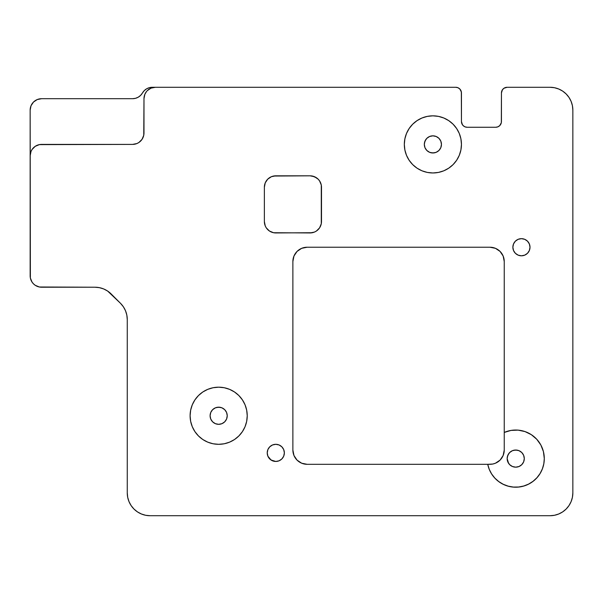 <?xml version="1.0" encoding="UTF-8"?>
<svg xmlns="http://www.w3.org/2000/svg" width="603" height="603" viewBox="0 0 603 603"><rect width="100%" height="100%" fill="white"/><g stroke="black" fill="none" stroke-linecap="round" stroke-linejoin="round"><path stroke-width="0.9" d="M284.36 452.883A8.57 8.57 0 0 1 275.79 461.453A8.57 8.57 0 0 1 267.227 452.883L267.875 449.604L269.737 446.823L272.511 444.969L275.79 444.313L279.076 444.969L281.85 446.823L283.712 449.604L284.36 452.883L283.712 456.162L281.85 458.943L279.076 460.805L275.79 461.453L272.511 460.805L269.737 458.943L267.875 456.162L267.227 452.883A8.57 8.57 0 0 1 275.79 444.313A8.57 8.57 0 0 1 284.36 452.883M530.007 247.23A8.57 8.57 0 0 1 521.437 255.8A8.57 8.57 0 0 1 512.867 247.23L513.522 243.951L515.377 241.17L518.158 239.316L521.437 238.66L524.716 239.316L527.497 241.17L529.351 243.951L530.007 247.23L529.351 250.509L527.497 253.29L524.716 255.144L521.437 255.8L518.158 255.144L515.377 253.29L513.522 250.509L512.867 247.23A8.57 8.57 0 0 1 521.437 238.66A8.57 8.57 0 0 1 530.007 247.23M461.453 144.403A28.56 28.56 0 0 1 432.894 172.963A28.56 28.56 0 0 1 404.327 144.403L404.877 138.833L406.505 133.474L409.143 128.537L412.693 124.203L417.02 120.653L421.957 118.015L427.316 116.387L432.894 115.836L438.464 116.387L443.823 118.015L448.76 120.653L453.087 124.203L456.637 128.537L459.282 133.474L460.903 138.833L461.453 144.403L460.903 149.974L459.282 155.333L456.637 160.27L453.087 164.596L448.76 168.154L443.823 170.792L438.464 172.42L432.894 172.963L427.316 172.42L421.957 170.792L417.02 168.154L412.693 164.596L409.143 160.27L406.505 155.333L404.877 149.974L404.327 144.403A28.56 28.56 0 0 1 432.894 115.836A28.56 28.56 0 0 1 461.453 144.403M247.23 415.753A28.56 28.56 0 0 1 218.67 444.313A28.56 28.56 0 0 1 190.103 415.753L190.654 410.183L192.282 404.824L194.92 399.887L198.47 395.553L202.796 392.003L207.734 389.365L213.093 387.737L218.67 387.186L224.241 387.737L229.6 389.365L234.537 392.003L238.863 395.553L242.414 399.887L245.059 404.824L246.68 410.183L247.23 415.753L246.68 421.324L245.059 426.683L242.414 431.62L238.863 435.946L234.537 439.504L229.6 442.142L224.241 443.77L218.67 444.313L213.093 443.77L207.734 442.142L202.796 439.504L198.47 435.946L194.92 431.62L192.282 426.683L190.654 421.324L190.103 415.753A28.56 28.56 0 0 1 218.67 387.186A28.56 28.56 0 0 1 247.23 415.753M489.96 464.31A14.284 14.284 0 0 0 504.244 450.026L504.244 432.441A28.56 28.56 0 0 1 544.29 458.597L543.808 463.82L542.376 468.863L540.054 473.559L536.911 477.749L533.052 481.3L528.612 484.088L523.736 486.01L518.595 487.013L513.357 487.066L508.193 486.146L503.286 484.307L498.794 481.601L494.875 478.126L491.656 473.981L489.252 469.33L487.737 464.31L307.153 464.31L301.688 463.225L297.06 460.127L293.963 455.491L292.877 450.026L292.877 261.514L293.963 256.049L297.06 251.413L301.688 248.315L307.153 247.23L489.96 247.23L495.425 248.315L500.06 251.413L503.151 256.049L504.244 261.514L504.244 432.441L511.012 430.421L518.075 430.127L524.994 431.582L531.341 434.68L536.738 439.248L540.846 444.999L543.416 451.587L544.29 458.597A28.56 28.56 0 0 1 487.737 464.31L307.153 464.31A14.284 14.284 0 0 1 292.877 450.026L292.877 261.514A14.284 14.284 0 0 1 307.153 247.23L489.96 247.23A14.284 14.284 0 0 1 504.244 261.514L504.244 450.026L503.151 455.491L500.06 460.127L495.425 463.225L492.749 464.039L487.737 464.31L489.96 464.31A14.284 14.284 0 0 0 503.151 455.499M524.293 458.597A8.57 8.57 0 0 1 515.723 467.167A8.57 8.57 0 0 1 507.153 458.597A8.57 8.57 0 0 1 515.723 450.026A8.57 8.57 0 0 1 524.293 458.597L523.638 461.875L521.783 464.657L519.002 466.511L515.723 467.167L512.444 466.511L509.663 464.657L507.809 461.875L507.153 458.597L507.809 455.318L509.663 452.536L512.444 450.682L515.723 450.026L519.002 450.682L521.783 452.536L523.638 455.318L524.293 458.597M227.233 415.753A8.57 8.57 0 0 1 218.67 424.324A8.57 8.57 0 0 1 210.1 415.753A8.57 8.57 0 0 1 218.67 407.183A8.57 8.57 0 0 1 227.233 415.753L226.585 419.032L224.723 421.814L221.949 423.668L218.67 424.324L215.384 423.668L212.61 421.814L210.749 419.032L210.1 415.753L210.749 412.475L212.61 409.693L215.384 407.839L218.67 407.183L221.949 407.839L224.723 409.693L226.585 412.475L227.233 415.753M441.456 144.403A8.57 8.57 0 0 1 432.894 152.974A8.57 8.57 0 0 1 424.324 144.403A8.57 8.57 0 0 1 432.894 135.833A8.57 8.57 0 0 1 441.456 144.403L440.808 147.682L438.946 150.464L436.173 152.318L432.894 152.974L429.615 152.318L426.834 150.464L424.972 147.682L424.324 144.403L424.972 141.125L426.834 138.343L429.615 136.489L432.894 135.833L436.173 136.489L438.946 138.343L440.808 141.125L441.456 144.403M562.697 91.128L558.747 89.018L554.459 87.714L549.996 87.277L507.153 87.277L503.98 88.242L502.405 89.817L501.44 92.99L501.334 122.665L499.766 125.59L497.912 126.834L495.726 127.263L467.167 127.263L464.981 126.834L463.127 125.59L461.89 123.736L461.453 121.55L461.34 91.875L459.78 88.95L457.926 87.714L455.74 87.277L152.34 87.277L149.386 87.669L146.627 88.807L144.268 90.623L140.635 95.357L138.268 97.173L135.509 98.312L132.554 98.704L41.577 98.704L37.205 99.57L33.497 102.05L31.017 105.751L30.15 110.13L30.369 278.021L32.072 282.144L33.497 283.87L35.23 285.294L39.346 286.998L94.95 287.216L99.405 287.661L103.693 288.958L107.643 291.068L111.11 293.91L120.57 303.377L123.411 306.837L125.522 310.786L126.826 315.075L127.263 319.537L127.263 492.87L127.7 497.332L129.004 501.621L131.115 505.57L133.956 509.03L137.424 511.872L141.373 513.982L145.655 515.286L150.117 515.723L549.996 515.723L554.459 515.286L558.747 513.982L562.697 511.872L566.157 509.03L568.998 505.57L571.109 501.621L572.413 497.332L572.85 492.87L572.85 110.13L572.413 105.668L571.109 101.379L568.998 97.43L566.157 93.97L562.697 91.128L558.747 89.018M319.567 180.9L321.278 185.015L321.497 187.247L321.497 221.52L321.278 223.751L319.567 227.874L316.417 231.024L314.442 232.08L310.07 232.946L273.566 232.728L269.443 231.024L266.292 227.874L265.237 225.899L264.37 221.52L264.37 187.247L265.237 182.875L267.717 179.166L271.418 176.694L275.79 175.82L310.07 175.82L314.442 176.694L318.15 179.166L319.567 180.9L321.278 185.015L321.278 223.751M462.418 124.723L461.453 121.55L461.453 92.99A5.713 5.713 0 0 0 455.74 87.277L152.34 87.277A11.427 11.427 0 0 0 142.451 92.99A11.427 11.427 0 0 1 132.554 98.704L41.577 98.704A11.427 11.427 0 0 0 30.15 110.13L30.15 275.79A11.427 11.427 0 0 0 41.577 287.216L94.95 287.216L99.405 287.661L103.693 288.958M146.574 91.452L144.848 94.332L143.981 98.704L143.763 135.208L142.052 139.323L138.901 142.474L136.926 143.537L132.554 144.403L39.346 144.622L35.23 146.325L32.072 149.484L31.017 151.459L30.15 155.83A11.427 11.427 0 0 1 41.577 144.403L132.554 144.403A11.427 11.427 0 0 0 143.981 132.977L143.981 98.704A11.427 11.427 0 0 1 155.408 87.277L151.029 88.144L147.328 90.623M126.826 315.075L127.263 319.537L127.263 492.87A22.854 22.854 0 0 0 150.117 515.723L549.996 515.723L554.459 515.286L558.747 513.982L562.697 511.872L566.157 509.03M571.109 501.621L572.413 497.332L572.85 492.87L572.85 110.13A22.854 22.854 0 0 0 549.996 87.277L507.153 87.277A5.713 5.713 0 0 0 501.44 92.99L501.44 121.55A5.713 5.713 0 0 1 495.726 127.263L467.167 127.263A5.713 5.713 0 0 1 461.453 121.55M504.967 87.714L503.98 88.242M503.113 88.95L501.877 90.804M501.01 123.736L500.482 124.723M497.912 126.834L495.726 127.263M461.453 92.99L461.016 90.804M459.78 88.95L458.913 88.242M32.072 282.144L33.497 283.87M107.643 291.068L120.57 303.377A22.854 22.854 0 0 1 127.263 319.537M127.7 497.332L129.004 501.621L131.115 505.57M137.424 511.872L141.373 513.982L145.655 515.286M267.875 449.604L268.667 448.127M282.92 448.127L283.712 449.604M283.712 456.162L282.92 457.647M281.85 458.943L280.553 460.006M275.79 461.453L271.033 460.006L267.875 456.162M267.717 179.166L269.443 177.749M273.566 176.038L310.07 175.82L312.301 176.038L316.417 177.749M320.623 225.899L319.567 227.874M312.301 232.728L275.79 232.946A11.427 11.427 0 0 1 264.37 221.52L264.37 187.247A11.427 11.427 0 0 1 275.79 175.82M264.589 223.751L264.37 221.52M572.85 492.87A22.854 22.854 0 0 1 549.996 515.723M503.286 484.307L504.078 484.676M536.919 477.742L537.74 476.792M518.075 430.127L511.012 430.421M524.128 460.27L523.638 461.875M517.397 467.001L515.723 467.167M514.05 467.001L512.444 466.511M508.6 463.36L507.153 458.597M507.319 456.923L508.6 453.84M510.96 451.474L512.444 450.682M514.05 450.192L517.397 450.192M519.002 450.682L520.487 451.474M213.093 387.737L211.532 388.098M192.282 426.683L194.92 431.62M213.093 443.77L218.67 444.313M227.075 417.427L226.585 419.032M220.336 424.158L218.67 424.324M210.266 417.427L210.1 415.753M216.997 407.349L220.336 407.349M221.949 407.839L223.427 408.63M421.957 118.015L417.02 120.653M438.464 172.42L439.708 172.141M434.559 152.808L431.22 152.808M429.615 152.318L428.13 151.526M424.972 147.682L424.489 146.077M424.489 142.73L425.763 139.64M429.615 136.489L432.894 135.833M321.497 221.52A11.427 11.427 0 0 1 310.07 232.946M310.07 175.82A11.427 11.427 0 0 1 321.497 187.247M94.95 287.216A22.854 22.854 0 0 1 111.11 293.91M135.509 98.312L136.301 98.07M146.725 88.754L148.368 87.993M37.205 99.57L39.346 98.922M497.897 461.906L500.06 460.127M503.965 258.717L503.807 258.009M293.963 455.491L294.324 456.305M513.522 250.509L513.032 248.903"/></g></svg>
